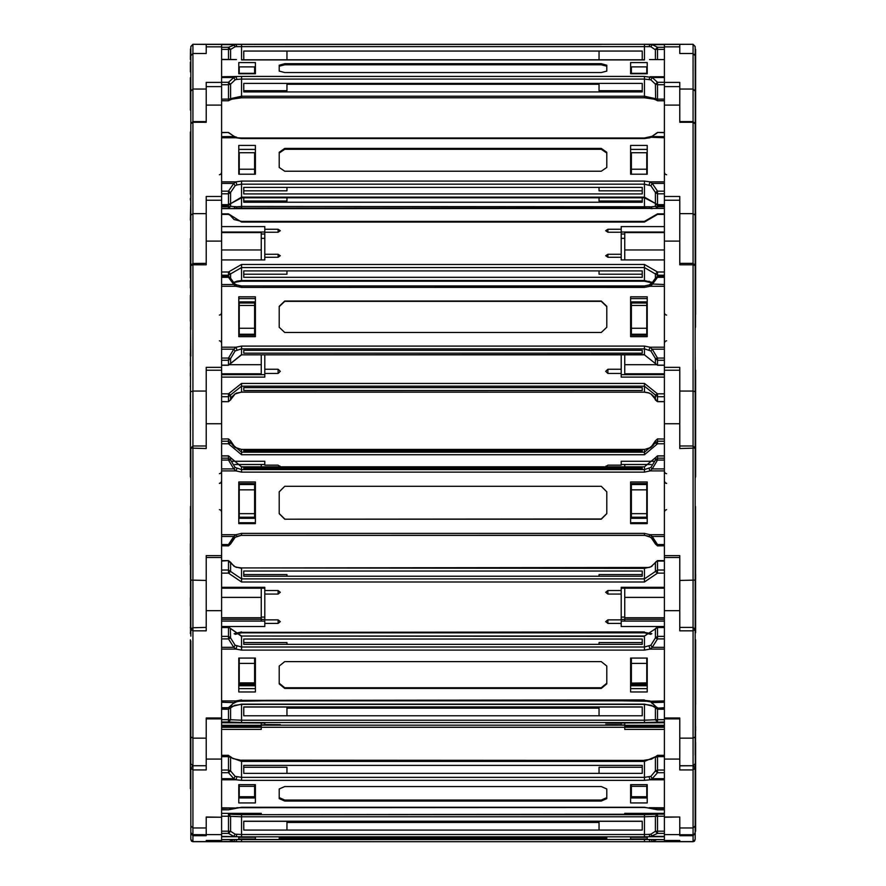 <?xml version="1.0" encoding="UTF-8"?>
<svg xmlns="http://www.w3.org/2000/svg" width="886" height="886" viewBox="0 0 886 886"><rect width="100%" height="100%" fill="white"/><g stroke="black" fill="none" stroke-linecap="round" stroke-linejoin="round"><path stroke-width="1.33" d="M190.789 47.866L190.789 307.774M647.201 44.3L693.018 44.3L695.211 46.504L695.565 327.045L695.654 134.118M190.435 48.952L190.346 59.506M221.622 200.092L221.622 44.3L650.933 44.333M221.622 47.246L228.455 47.246L235.964 44.389L236.894 46.604L241.568 46.604L241.568 59.894L644.432 59.894L644.432 46.604L241.568 46.604L241.568 44.333L206.205 44.422L206.205 53.537L206.205 44.422L192.982 44.322L221.622 44.3L192.982 44.3L190.789 46.504L190.789 55.663L192.982 53.537L192.982 44.422L190.789 46.626M695.654 49.361L695.654 200.059L695.211 55.663L693.018 53.459L693.018 44.422L695.211 46.626L695.654 89.342M190.346 101.779L190.346 86.319M190.346 85.521L190.346 78.477M190.346 78.201L190.346 80.028M190.346 77.758L190.346 78.533M190.346 89.386L190.346 85.565M679.795 53.459L679.795 44.422L679.795 53.537L693.018 53.459M664.378 200.092L664.378 44.4L693.018 44.3L679.795 44.3L693.018 44.3L695.211 46.526L695.211 55.663L693.018 53.537L679.795 53.537M655.363 49.882L650.922 46.792L649.106 46.604L650.036 44.389L664.378 44.333L644.432 44.3M190.346 173.49L190.346 172.172M190.346 137.552L190.346 188.375M190.346 194.112L190.346 134.118M190.346 97.05L190.789 90.029M664.378 841.7L693.018 841.7L693.018 834.678L679.795 834.678L679.795 817.025L664.378 817.246L664.378 840.526L679.795 840.526L679.795 841.7L679.795 840.526L664.378 840.526L664.378 841.7L206.205 841.7L206.205 840.526L206.205 841.7L192.982 841.7L192.982 121.637L206.205 121.637L206.205 82.365L221.622 82.365M190.346 132.069L190.346 168.506M695.654 175.594L695.654 184.487M679.795 817.025L664.378 817.025L664.378 718.025L679.795 718.025L679.795 765.792L693.018 765.781L695.211 767.985L695.211 832.475L694.38 834.202L693.018 834.678L693.018 121.637L679.795 121.637L679.795 82.365L664.378 82.365M695.654 97.05L695.654 91.524M695.654 165.571L695.654 188.375M221.622 86.573L206.205 86.573L206.205 122.235L192.982 122.235L190.789 123.841L190.346 471.142M190.346 298.527L190.346 314.53M190.346 309.923L190.346 295.359M190.789 198.564L190.346 220.027M190.346 248.966L190.346 277.839M190.346 310.022L190.346 321.219M206.205 89.032L192.982 89.032L192.982 121.637L190.789 123.841L190.789 329.481M192.982 263.474L206.205 263.352L206.205 196.448L221.622 196.448M664.378 86.573L679.795 86.573L679.795 122.235L693.018 122.235L695.211 123.841L695.211 198.564M679.795 89.032L693.018 89.032L693.018 121.637L695.211 123.841L695.211 265.556L693.018 263.352L679.795 263.352L679.795 196.448L664.378 196.448M695.654 302.968L695.654 212.275M695.654 262.145L695.654 248.966M695.654 298.527L695.654 314.53M695.654 309.923L695.654 295.359M190.435 349.682L190.346 476.668M190.346 421.736L190.346 427.927M190.346 407.35L190.346 404.913L190.346 407.35M190.346 375.897L190.346 373.017M190.346 355.519L190.346 353.448M190.789 325.273L190.789 265.556L192.982 264.836L206.205 264.836L206.205 200.258L221.622 200.258L221.622 241.125L206.205 241.125M221.622 369.462L221.622 370.259L206.205 370.259L206.205 448.482L190.789 448.15L192.982 445.946L206.205 445.946L206.205 367.347L221.622 367.347L221.622 241.125M221.622 841.7L221.622 834.612L206.205 834.612L206.205 817.025L221.622 817.246L221.622 367.347M190.346 361.997L190.346 365.996M190.346 431.227L190.346 430.075M695.654 438.349L695.654 461.839M695.211 474.608L695.211 348.486L695.654 448.903M695.654 471.142L695.654 467.974M695.654 370.259L695.654 476.668M695.654 423.32L695.654 419.3M695.654 407.35L695.654 404.913M695.654 377.746L695.654 370.437M664.378 369.462L664.378 370.259L679.795 370.259L679.795 448.482L695.211 448.15L693.018 445.946L679.795 445.946L679.795 367.347L664.378 367.347L664.378 200.258L679.795 200.258L679.795 264.836L693.018 264.836L695.211 265.556L695.211 754.839M664.378 718.025L664.378 367.347M695.211 479.404L695.211 470.599M695.654 436.089L695.654 434.904M695.654 431.227L695.654 430.075M190.789 513.481L190.789 627.354M190.346 597.84L190.346 605.36M190.346 627.222L190.346 627.897M190.346 633.424L190.346 632.693M190.435 506.449L190.435 633.723M190.789 448.15L190.789 636.17M190.789 479.404L190.789 484.354M192.982 627.709L206.205 627.354L206.205 555.666L221.622 555.666M190.346 523.382L190.346 518.764M190.346 605.769L190.346 600.309M695.211 634.919L695.211 505.253L695.211 634.919M695.565 506.449L695.654 632.693M695.211 627.354L695.211 629.558L693.018 627.354L679.795 627.354L679.795 555.666L664.378 555.666M695.654 599.955L695.654 604.23M190.346 652.683L190.789 754.839M190.346 646.647L190.346 788.662M190.346 703.573L190.346 690.914M190.346 646.237L190.346 639.758M190.789 632.726L190.789 634.753M190.789 641.021L190.789 763.643L192.594 765.814M206.205 765.781L192.982 765.781L206.205 765.781L206.205 718.025L221.622 718.025M221.622 557.538L206.205 557.538L206.205 630.865L192.982 630.865L190.789 629.558L192.982 627.354M695.654 639.758L695.565 761.207L695.211 645.451M695.654 704.215L695.654 690.914M695.654 652.683L695.211 838.245M679.795 738.193L693.018 738.193L695.211 736.875L695.654 824.202M664.378 557.538L679.795 557.538L679.795 630.865L693.018 630.865L695.211 629.558M695.654 646.714L695.654 651.099M190.789 823.659L190.789 839.496L191.62 841.224L192.982 841.7L191.62 841.224L190.789 839.496L191.343 840.969M190.844 833.006L190.789 767.985L192.982 765.792L190.789 767.985L192.982 769.967L206.205 769.967L206.205 718.923L221.622 718.923M190.789 832.475L192.495 834.623L206.205 834.678L206.205 817.025M695.211 832.475L695.211 823.659L695.211 839.496L694.38 841.224L693.018 841.7M664.378 718.923L679.795 718.923L679.795 769.967L693.018 769.967L695.211 767.985L693.018 765.781L679.795 765.781M695.654 742.446L695.654 831.223M221.622 834.612L221.622 817.246L206.205 817.246M679.795 817.246L679.795 835.719L693.018 835.719L695.156 833.006M664.378 727.284L644.432 727.284L644.432 726.454M644.432 727.284L228.455 727.284L228.455 726.454M606.766 841.7L284.783 841.7M238.799 841.7L233.782 841.423L229.12 839.585M649.106 46.604L644.432 46.604L644.432 44.333L241.568 44.3M206.205 44.422L644.432 44.333L652.218 44.665L657.545 47.246L664.378 47.246M236.894 46.604L235.078 46.792L230.637 49.361L228.455 47.246L228.455 49.361L221.622 49.361M664.378 49.361L657.545 49.361L657.545 47.246L655.363 49.361L657.545 49.361L657.545 59.318M206.205 53.459L192.982 53.459L206.205 53.537M650.922 206.87L649.106 206.77L649.77 208.431L652.218 208.609L650.922 206.87L655.363 206.294L657.545 206.781L657.545 208.409L655.363 206.294L655.363 192.517L657.545 193.779L657.545 204.699L644.432 197.113L644.432 208.121L649.527 208.31M649.106 206.77L241.568 206.493L241.568 208.121L644.432 208.044M221.622 208.409L228.455 208.409L228.455 206.781L221.622 206.781M664.378 99.143L657.545 99.143L657.545 100.771L655.673 99.741L655.363 84.225L657.545 84.713L657.545 99.143L644.432 96.197L644.432 76.384L652.218 77.492L657.545 82.243L664.378 82.243M664.378 84.713L657.545 84.713L657.545 82.243L655.363 84.225L650.922 79.851L644.432 79.109L241.568 79.109L241.568 76.384L644.432 76.384M230.294 99.797L234.269 98.446L241.568 97.825L241.568 96.197L644.432 96.197L644.432 97.825L655.463 99.31M655.706 99.797L651.731 98.446L644.432 97.825L241.568 97.825L644.432 97.748M221.622 82.243L228.455 82.243L228.455 84.713L221.622 84.713M236.894 79.386L235.078 79.851L230.637 84.225L228.455 82.243L233.782 77.492L235.964 76.717L236.894 79.386L241.568 79.109L241.568 96.197L228.455 99.143L228.455 100.771L221.622 100.694M664.378 275.192L657.545 275.192L644.432 267.605L644.432 281.227L241.568 281.227L236.628 281.969L236.894 281.239L233.162 282.579M652.838 282.579L644.432 280.53L241.568 280.53L241.568 281.227M664.378 214.423L657.545 214.423L644.432 222.009L644.432 221.411L241.568 221.411L234.059 219.54L230.637 215.785M644.432 222.009L241.568 222.009L241.568 221.411M234.712 283.897L230.637 278.193L230.637 273.929L228.455 275.192L228.455 272.057L241.568 264.471L241.568 267.605L644.432 267.605L644.432 264.471L657.545 272.057L664.378 272.057M241.568 222.009L228.455 213.825L221.622 213.825M644.432 221.411L657.545 213.825L655.363 215.785M664.378 277.274L657.545 277.274L657.545 272.057L655.363 273.929L655.374 278.138L653.957 281.305L649.272 285.004M664.378 193.779L657.545 193.779L657.545 191.154L655.363 192.517L650.922 185.761L644.432 184.188L241.568 184.188L241.568 197.113L230.604 203.714L241.568 197.811L241.568 197.113L644.432 197.113L644.432 181.054L650.036 181.907L652.218 183.413L657.545 191.154L664.378 191.154M221.622 191.154L228.455 191.154L233.782 183.413L235.964 181.907L236.894 184.897L241.568 184.188L241.568 181.054L644.432 181.054M664.378 132.645L657.545 132.413L650.036 137.74L644.432 138.593L644.432 137.983L241.568 137.983L235.964 137.74L228.455 132.413L221.622 132.645M644.432 138.593L241.568 138.593L241.568 137.983M236.894 184.897L235.078 185.761L230.637 192.517L228.455 191.154L228.455 193.779L221.622 193.779M221.622 204.699L228.455 204.699L228.455 193.779L230.637 192.517L230.637 203.426L228.455 204.699L228.455 206.781L230.637 206.294L230.637 203.581M664.378 204.699L657.545 204.699L657.545 205.397L664.378 205.397M664.378 396.695L657.545 396.695L644.432 386.218L644.432 392.121L241.568 392L235.078 393.916L230.637 399.83L230.637 394.946L228.455 396.695L228.455 393.871L241.568 383.394L644.432 383.394L657.545 393.871L664.378 393.871M241.568 383.394L241.568 386.218L644.432 386.218L644.432 383.394M221.622 396.695L228.455 396.695L228.455 401.69L221.622 401.568M650.922 393.916L649.15 393.107L650.922 393.916L657.545 401.69L657.545 393.871L655.363 394.946L655.374 399.907L653.957 396.751L651.288 394.148M655.374 363.493L655.363 358.52L657.545 360.27L657.545 365.276L644.432 354.799L644.432 346.072L650.036 347.246L652.218 349.15L657.545 358.077L664.378 358.077M664.378 360.27L657.545 360.27L657.545 358.077L655.363 358.52L650.922 350.934L644.432 348.896L241.568 348.896L241.568 346.072L644.432 346.072M655.407 278.005L657.545 276.354L655.374 278.138L657.545 277.274L652.218 284.539L650.036 286.256L644.432 287.418L644.432 285.934L649.15 284.949L644.432 285.934L241.568 285.934L644.432 286.056M644.432 287.418L241.568 287.418L241.568 285.934L236.85 284.949L241.568 286.056M644.432 354.677L241.568 354.799L241.568 348.896L235.078 350.934L230.637 358.52L230.637 363.404L228.455 365.276L228.455 360.27L221.622 360.27M221.622 276.476L228.455 276.476L228.455 277.274L221.622 277.274M221.622 358.077L228.455 358.077L228.455 360.27L230.637 358.52L228.455 358.077L233.782 349.15L235.964 347.246L236.894 349.87M664.378 443.775L657.545 443.775L644.432 454.728L241.568 454.728L241.568 449.479L644.432 449.512L650.922 447.463L655.363 440.807L653.292 445.27L650.922 447.463M644.432 454.728L644.432 449.512M241.568 454.728L228.455 443.775L230.637 443.078L230.637 440.774L228.455 438.947L221.622 438.98L228.455 438.947L228.455 441.25L241.568 452.203L644.432 452.203L657.545 441.25L657.545 438.947L655.363 440.774L655.363 443.078L657.545 443.775L657.545 441.25L664.378 441.25M221.622 443.775L228.455 443.775L228.455 441.25L221.622 441.25M655.374 544.048L657.545 545.842L657.545 544.58L655.363 544.015L653.292 539.519L649.106 536.307L644.432 535.31L644.432 533.427L650.036 534.657L652.218 536.506L657.545 544.58L664.378 544.58M664.378 536.506L652.218 536.506L650.966 537.381L644.432 535.288L241.568 535.31L241.568 533.427L644.432 533.427M664.378 460.089L657.545 460.089L652.218 468.949L650.036 470.876L644.432 472.105L644.432 469.58L650.922 467.476L655.363 460.033L655.363 457.752L657.545 455.902L657.545 458.206L655.363 460.033L657.545 460.089L657.545 458.206L664.378 458.206M644.432 472.105L241.568 472.105L241.568 469.58L644.432 469.58L644.432 466.856L655.363 457.752L644.432 466.856L241.568 466.856L241.568 469.58L235.078 467.476L233.782 468.949L228.455 460.089L221.622 460.089M221.622 458.206L228.455 458.206L228.455 460.089L230.637 460.033L235.078 467.476M221.622 544.58L228.455 544.58L228.455 545.842L221.622 545.82L228.455 545.842L230.626 544.048M241.568 466.856L230.637 457.752L230.637 460.033L228.455 458.206L228.455 455.902L241.568 466.878L644.432 466.856M664.378 573.109L657.545 573.109L644.432 582.013L241.568 582.013L241.568 567.926L644.432 568.358L650.922 566.785L655.363 562.577L655.363 571.492L657.545 570.008L657.545 560.661L650.922 566.785M644.432 582.013L644.432 568.358M644.432 632.349L651.93 633.745M241.568 632.349L644.432 631.884M221.622 561.093L228.455 560.661L228.455 570.008L241.568 578.912L644.432 578.912L655.363 571.492L657.545 573.109L657.545 570.008L664.378 570.008M241.568 582.013L228.455 573.109L228.455 570.008L221.622 570.008M644.432 700.416L650.036 700.948L657.545 708.113L664.378 707.67M241.568 700.416L644.432 699.951M664.378 638.961L657.545 638.961L652.218 647.378L650.036 649.084L644.432 650.08L644.432 646.979L650.922 645.185L655.363 637.909L655.363 629.005L657.545 627.089L657.545 636.425L655.363 637.909L657.545 638.961L657.545 636.425L664.378 636.425M644.432 650.08L241.568 650.08L241.568 646.979L644.432 646.979L644.432 635.993L655.374 628.85L644.432 635.993L241.568 635.993L644.432 636.425M221.622 636.425L228.455 636.425L228.455 638.961L221.622 638.961M221.622 707.67L228.455 707.67L221.622 708.113M230.371 628.418L230.637 637.909L228.455 636.425L228.455 627.089L241.568 636.425L241.568 646.979L235.078 645.185L233.782 647.378L228.455 638.961L230.637 637.909L235.078 645.185M230.493 706.762L241.568 704.193L644.432 704.193L655.507 706.762M221.622 708.999L228.455 709.221L229.031 708.036M656.969 708.036L657.545 709.221L664.378 708.999M228.455 809.815L221.622 809.782L228.455 809.815L241.568 807.268L644.432 807.268L657.545 809.815L664.378 809.782L657.545 809.815M664.378 772.692L657.545 772.692L652.218 778.716L650.036 779.802L644.432 780.333L644.432 777.376L650.922 776.302L655.363 770.886L655.363 757.397L657.545 756.6L657.545 770.089L655.363 770.886L657.545 772.692L657.545 770.089L664.378 770.089M644.432 780.333L241.568 780.333L241.568 777.376L644.432 777.376L644.432 761.406L655.474 756.755L651.476 759.191L644.432 760.155L644.432 761.406L241.568 761.406L241.568 777.376L235.078 776.302L233.782 778.716L228.455 772.692L221.622 772.692M644.432 760.376L241.568 760.155L241.568 761.406L230.637 757.397L230.637 770.886L235.078 776.302M241.568 760.376L232.852 758.56L230.526 756.755L230.637 757.397L228.455 756.6L228.455 755.348L221.622 755.348M221.622 770.089L228.455 770.089L228.455 772.692L230.637 770.886L228.455 770.089L228.455 756.6L221.622 756.6M228.455 755.57L230.526 756.755L228.455 755.57M664.378 755.348L657.545 755.348L655.474 756.755L657.545 755.348L657.545 756.6L664.378 756.6M664.378 721.99L644.432 722.478L644.432 704.414L651.476 705.378L657.545 708.999M644.432 722.478L241.568 722.478L241.568 720.163L644.432 720.163L657.545 719.676L657.545 709.221L664.378 709.221M241.568 722.478L228.455 721.99L228.455 719.676L241.568 720.163L241.568 704.414L644.432 704.414M655.363 707.582L655.363 719.764L657.545 721.99L657.545 719.676L664.378 719.676M644.432 841.7L644.432 839.529L664.378 839.585L664.378 836.727L650.036 836.727L649.106 834.424L650.922 834.191L655.363 831.301L655.363 816.349L657.545 816.272L657.545 831.223L655.363 831.301L657.545 833.416L657.545 831.223L664.378 831.223M255.412 841.7L241.568 841.7L241.568 839.529L644.432 839.529L236.053 839.585M664.378 833.416L657.545 833.416L650.036 836.727L644.432 836.783L644.432 834.468L649.106 834.424M644.432 836.783L241.568 836.783L241.568 834.468L644.432 834.468L644.432 816.759L655.363 816.349L656.98 814.223L644.432 814.644L644.432 816.759L241.568 816.759L241.568 834.468L235.078 834.191L233.782 836.362L228.455 833.416L221.622 833.416M656.836 814.267L241.568 814.644L241.568 816.759L230.637 816.349L230.637 831.301L235.078 834.191M221.622 831.223L228.455 831.223L228.455 833.416L230.637 831.301L228.455 831.223L228.455 816.272L230.637 816.349L228.455 814.145L228.455 816.272L221.622 816.272M657.545 814.145L664.378 814.145L657.545 814.145L657.545 816.272L664.378 816.272M241.568 727.284L241.568 726.454M655.828 726.454L657.545 727.284L657.545 726.454M229.164 814.267L241.568 814.644L228.455 814.145M221.622 709.221L228.455 709.221L234.524 705.378L241.568 704.414M219.418 174.708L220.747 174.265L221.622 172.504M666.582 174.708L665.22 174.243L664.378 172.504M219.418 340.8L220.78 341.276L221.622 343.004M219.418 315.095L220.78 314.619L221.622 312.891M666.582 315.095L665.22 314.619L664.378 312.891M666.582 340.8L665.22 341.276L664.378 343.004M219.418 473.711L220.802 473.235L221.622 471.518M219.418 483.413L220.78 482.948L221.622 481.209M219.418 509.694L220.78 510.17L221.622 511.898M219.418 483.258L220.78 482.781L221.622 481.054M666.582 509.694L665.187 510.192L664.378 511.898M666.582 483.413L665.22 482.948L664.378 481.209M666.582 483.258L665.22 482.781L664.378 481.054M666.582 473.711L665.22 473.246L664.378 471.518M693.406 765.814L695.211 763.643M228.455 132.645L234.491 136.522L221.622 136.632M657.545 132.645L652.306 136.222L644.432 137.983M649.139 448.471L644.432 449.479L241.568 449.479L235.078 447.463L230.637 440.774L232.708 445.27L235.034 447.408L241.568 449.512M228.455 545.842L230.637 544.015L232.708 539.519L235.078 537.326L230.637 544.015L228.455 544.58L233.782 536.506L235.964 534.657L236.883 536.329L235.078 537.326M221.622 573.109L228.455 573.109L230.637 571.492L230.593 562.3L234.048 566.287M241.568 650.08L235.964 649.084L221.622 649.084L221.622 700.948L235.964 700.948L228.455 707.67L230.593 706.474L232.774 703.661L236.739 701.701L235.964 700.948L241.568 699.951M655.363 706.197L651.299 702.554L664.378 702.31M229.995 809.184L234.436 808.242M656.005 809.184L651.952 808.397L664.378 808.375M233.649 283.011L235.078 281.826M652.351 283.011L644.432 281.227M230.593 400.04L232.043 396.751L235.078 393.916M230.637 278.226L232.043 281.305L234.945 283.941L233.782 284.539L228.455 277.274L230.626 278.138L228.455 276.354L228.455 275.192L221.622 275.192M206.205 44.322L192.982 44.3L190.789 46.526M695.211 46.526L693.018 44.3L695.211 46.504L693.018 44.322L679.795 44.3L693.018 44.3L695.211 46.626M235.067 44.333L236.13 44.333M190.346 62.086L190.346 71.877M679.795 44.422L664.378 44.4L679.795 44.3M695.654 62.086L695.654 71.877M284.783 44.366L601.217 44.366L284.783 44.344M606.766 44.355L601.217 44.344L606.766 44.355M238.799 44.344L255.412 44.378L238.799 44.344M647.201 44.344L630.588 44.344L647.201 44.344M642.217 51.034L642.217 59.816L642.217 51.034L243.783 51.034L243.783 59.816L243.783 51.034M286.998 51.034L286.998 59.816M221.622 44.665L233.782 44.665L235.078 46.792M650.922 46.792L652.218 44.665L664.378 44.665M599.002 59.816L599.002 51.034M255.412 70.703L254.659 70.703M239.242 73.283L254.659 73.283L254.659 66.871L239.242 66.871L239.242 73.737M190.346 200.059L190.346 198.364M190.346 191.941L190.346 190.446M190.346 102.698L190.346 110.074M646.758 73.283L631.341 73.283L631.341 66.871L646.758 66.871L646.758 73.737M630.588 70.703L631.341 70.703M695.654 191.941L695.654 190.446M695.654 110.074L695.654 120.906M695.654 102.698L695.654 104.714M286.998 197.811L286.998 201.044L243.783 201.044L243.783 197.811L243.783 202.218L642.217 202.218L642.217 197.811L642.217 201.044L599.002 201.044L599.002 197.811M664.378 208.409L221.622 208.609L236.23 208.431L236.894 206.77L230.637 206.294L228.455 208.409L233.782 208.609L235.078 206.87M284.783 72.552L601.217 72.552L606.766 71.079L606.766 65.187L601.217 63.726L284.783 63.726L279.234 65.187L279.234 71.079L284.783 72.552M606.766 71.079L606.766 66.262L601.217 64.789L284.783 64.789L279.234 66.262M238.799 62.541L255.412 62.541L255.412 73.737L238.799 73.737L238.799 62.541M649.106 79.386L650.036 76.717L664.378 76.717L664.378 59.561L649.527 59.617M241.568 76.384L221.622 76.717L221.622 59.561L235.964 59.561L221.622 59.329L236.473 59.617M647.201 62.541L630.588 62.541L630.588 73.737L647.201 73.737L647.201 62.541M642.217 83.384L642.217 91.922L243.783 91.922L243.783 83.384L642.217 83.384L642.217 90.749L599.002 90.749L599.002 83.384M599.002 84.27L286.998 84.27M286.998 83.384L286.998 90.749L243.783 90.749L243.783 83.384M255.412 67.879L254.659 67.879M644.432 59.816L241.568 59.816M221.622 77.492L233.782 77.492L235.078 79.851M630.588 67.879L631.341 67.879M650.922 79.851L652.218 77.492L664.378 77.492M261.27 259.919L261.27 232.586L221.622 232.586M261.27 249.918L221.622 249.918M255.412 152.901L254.659 152.901M239.242 169.204L254.659 169.204L254.659 152.691L239.242 152.691L239.242 174.243M254.659 169.204L254.659 174.243M190.346 309.258L190.346 307.553M190.346 287.872L190.346 280.718M190.346 238.622L190.346 247.593M624.73 259.919L624.73 232.586L664.378 232.586M624.73 249.918L664.378 249.918M646.758 169.204L631.341 169.204L631.341 152.691L646.758 152.691L646.758 174.243M631.341 169.204L631.341 174.243M630.588 152.901L631.341 152.901M695.654 312.891L695.654 309.258M695.654 238.622L695.654 247.593M695.654 214.379L695.654 220.027M607.874 257.272L607.874 254.238L605.659 255.755L607.874 257.272L621.164 257.272L621.164 259.919L664.378 259.919M607.874 254.238L621.164 254.238L621.164 232.243L607.874 232.243L605.659 230.725L607.874 229.208L621.164 229.208L621.164 226.561L664.378 226.561M221.622 259.919L264.836 259.919L264.836 257.272L278.126 257.272L280.341 255.755L278.126 254.238L264.836 254.238L264.836 232.243L278.126 232.243L280.341 230.725L278.126 229.208L264.836 229.208L264.836 226.561L221.622 226.561M642.217 270.839L243.783 270.839L243.783 277.296L642.217 277.296L642.217 270.839L642.217 274.261L599.002 274.261L599.002 270.839M243.783 270.839L243.783 274.261L286.998 274.261L286.998 270.839M221.622 232.043L264.836 232.043L264.836 229.208M264.836 257.272L264.836 254.238M264.836 234.059L261.27 234.059M264.836 238.301L261.27 238.301M233.782 282.579L236.628 281.969M621.164 238.301L624.73 238.301M621.164 234.059L624.73 234.059M650.922 281.826L651.509 282.7M649.106 281.239L649.372 281.969M621.164 229.208L621.164 232.043L664.378 232.043M621.164 257.272L621.164 254.238M284.783 171.197L601.217 171.197L606.766 167.41L606.766 152.237L601.217 148.449L284.783 148.449L279.234 152.237L279.234 167.41L284.783 171.197M606.766 167.41L606.766 153.045L601.217 149.258L284.783 149.258L279.234 153.045M238.799 145.404L255.412 145.404L255.412 174.243L238.799 174.243L238.799 145.404M649.106 184.897L650.036 181.907L664.378 181.907L664.378 137.74L649.372 137.241M241.568 181.054L235.964 181.907L221.622 181.907L221.622 137.74L235.964 137.74L241.568 138.593M647.201 145.404L630.588 145.404L630.588 174.243L647.201 174.243L647.201 145.404M642.217 187.422L642.217 193.879L243.783 193.879L243.783 187.422L642.217 187.422L642.217 190.844L599.002 190.844L599.002 187.422M286.998 187.422L286.998 190.844L243.783 190.844L243.783 187.422M255.412 149.435L238.799 149.435M221.622 183.413L233.782 183.413L235.078 185.761M655.463 133.875L657.545 132.413L664.378 132.413M664.378 136.632L651.509 136.522M630.588 149.435L647.201 149.435M650.922 185.761L652.218 183.413L664.378 183.413M190.789 356.05L190.435 327.045M261.27 374.712L261.27 364.711L229.928 364.711M261.27 364.711L261.27 354.799M261.27 373.814L221.622 373.814M255.412 335.262L238.799 335.262M255.412 301.949L238.799 301.949M254.659 305.393L254.659 334.221L239.242 334.221L239.242 302.99L254.659 302.99L254.659 305.393L239.242 305.393M254.659 328.219L239.242 328.219M190.346 431.615L190.346 429.522M190.346 408.302L190.346 413.363M190.346 392.155L190.346 399.664M190.346 385.787L190.346 386.728M624.73 374.712L624.73 354.799M624.73 364.711L656.072 364.711M624.73 373.814L664.378 373.814M646.758 305.393L646.758 302.99L631.341 302.99L631.341 305.393L646.758 305.393L646.758 334.221L631.341 334.221L631.341 328.219L646.758 328.219M631.341 305.393L631.341 328.219M630.588 335.262L647.201 335.262M630.588 301.949L647.201 301.949M695.654 427.927L695.654 425.136M695.654 431.615L695.654 429.522M695.654 398.08L695.654 399.664M695.654 385.787L695.654 386.728M695.654 388.954L695.654 390.006M607.874 373.449L607.874 369.263L605.659 371.356L607.874 373.449L621.164 373.449L621.164 377.115L664.378 377.115M607.874 369.263L621.164 369.263L621.164 354.799M264.836 354.799L264.836 369.263L278.126 369.263L280.341 371.356L278.126 373.449L278.126 369.263M221.622 377.115L264.836 377.115L264.836 373.449L278.126 373.449M642.217 387.658L243.783 387.658L243.783 390.549L642.217 390.549L642.217 387.658L642.217 390.549M243.783 387.658L243.783 390.549M264.836 373.449L264.836 369.263M264.836 374.712L221.622 374.712M221.622 401.69L228.455 401.69L230.637 399.83L228.455 401.568M234.712 394.148L236.894 392.974M236.728 393.052L241.568 392.121L644.432 392.121L649.272 393.052M664.378 401.69L657.545 401.69L655.407 400.04M621.164 373.449L621.164 369.263M621.164 374.712L664.378 374.712M284.783 332.46L601.217 332.46L606.766 327.222L606.766 306.279L601.217 301.041L284.783 301.041L279.234 306.279L279.234 327.222L284.783 332.46M606.766 327.222L606.766 306.634L601.217 301.395L284.783 301.395L279.234 306.634M238.799 296.832L255.412 296.832L255.412 336.669L238.799 336.669L238.799 296.832M649.106 349.87L650.036 347.246L664.378 347.246L664.378 286.256L650.036 286.256L649.15 284.949L651.055 283.941L664.378 284.539M241.568 346.072L235.964 347.246L221.622 347.246L221.622 286.256L235.964 286.256L233.782 284.539L221.622 284.539M647.201 296.832L630.588 296.832L630.588 336.669L647.201 336.669L647.201 296.832M642.217 350.335L642.217 353.226L243.783 353.226L243.783 350.335L642.217 350.335L642.217 353.226M243.783 350.335L243.783 353.226M255.412 298.637L238.799 298.637M241.568 287.418L235.964 286.256L236.85 284.949L234.945 283.941L236.728 285.004M221.622 349.15L233.782 349.15L235.078 350.934M651.288 283.897L655.363 278.226M630.588 298.637L647.201 298.637M650.922 350.934L652.218 349.15L664.378 349.15M261.27 466.856L261.27 464.541M255.412 518.321L238.799 518.321M255.412 483.49L238.799 483.49M254.659 489.814L254.659 517.236L239.242 517.236L239.242 484.576L254.659 484.576L254.659 489.814L239.242 489.814M254.659 513.67L239.242 513.67M190.346 552.742L190.346 543.705M190.346 555.655L190.346 564.714M624.73 466.856L624.73 464.541M646.758 489.814L646.758 484.576L631.341 484.576L631.341 489.814L646.758 489.814L646.758 517.236L631.341 517.236L631.341 513.67L646.758 513.67M631.341 489.814L631.341 513.67M630.588 518.321L647.201 518.321M630.588 483.49L647.201 483.49M695.654 574.05L695.654 579.234M605.703 466.856L607.874 465.128L621.164 465.128L621.164 461.296L654.089 461.296M280.297 466.856L278.126 465.128L264.836 465.128L264.836 461.296L231.91 461.296M243.783 450.188L243.783 451.528L243.783 450.188L642.217 450.188L642.217 451.528L642.217 450.188M243.783 451.528L642.217 451.528M264.836 464.541L234.746 464.541M278.891 466.856L279.943 466.058M228.455 438.947L230.626 440.752M607.109 466.856L606.057 466.058M621.164 464.541L651.254 464.541M284.783 519.196L601.217 519.196L606.766 513.714L606.766 491.819L601.217 486.336L284.783 486.336L279.234 491.819L279.234 513.714L284.783 519.196L601.217 519.019L606.766 513.548M642.217 468.904L243.783 468.904L243.783 467.553L642.217 467.553L642.217 468.904L642.217 467.553M238.799 481.94L255.412 481.94L255.412 523.593L238.799 523.593L238.799 481.94M649.117 536.329L650.036 534.657L664.378 534.657L664.378 470.876L650.036 470.876L649.106 468.55M241.568 533.427L235.964 534.657L221.622 534.657L221.622 470.876L235.964 470.876L233.782 468.949L221.622 468.949M647.201 481.94L630.588 481.94L630.588 523.593L647.201 523.593L647.201 481.94M243.783 468.904L243.783 467.553M279.234 513.548L284.783 519.019M238.799 522.751L255.412 522.751M241.568 472.105L235.964 470.876L236.894 468.55M221.622 536.506L233.782 536.506L235.034 537.381L241.568 535.288L236.883 536.329M664.378 468.949L652.218 468.949L650.922 467.476M647.201 522.751L630.588 522.751M657.545 545.842L664.378 545.82L657.545 545.842L655.363 543.993L651.033 537.403M261.27 621.119L261.27 597.43L221.622 597.43M261.27 597.43L261.27 588.16M261.27 617.797L221.622 617.808M261.27 619.292L221.622 619.292M255.412 684.025L238.799 684.025M254.659 658.077L254.659 683.139L239.242 683.139L239.242 658.077M254.659 663.437L239.242 663.437M254.659 682.84L239.242 682.84M624.73 621.119L624.73 588.16M624.73 597.43L664.378 597.43M624.73 617.797L664.378 617.808M624.73 619.292L664.378 619.292M631.341 658.077L631.341 663.437L646.758 663.437L646.758 683.139L631.341 683.139L646.758 682.84M631.341 663.437L631.341 682.84M646.758 658.077L646.758 663.437M630.588 684.025L647.201 684.025M695.654 726.398L695.654 730.884M664.378 621.119L621.164 621.119L621.164 626.535L664.378 626.535M621.164 623.423L607.874 623.423L605.659 621.64L607.874 619.857L621.164 619.857L621.164 594.03L607.874 594.03L605.659 592.247L607.874 590.475L621.164 590.475L621.164 594.03M664.378 587.352L621.164 587.352L621.164 590.475M264.836 590.475L264.836 594.03L278.126 594.03L280.341 592.247L278.126 590.475L264.836 590.475L264.836 587.352L221.622 587.352M264.836 594.03L264.836 619.857L278.126 619.857L278.126 623.423L280.341 621.64L278.126 619.857M221.622 621.119L264.836 621.119L264.836 623.423L278.126 623.423M264.836 623.423L264.836 626.535L221.622 626.535M286.998 576.277L286.998 574.56L243.783 574.56L243.783 576.277L243.783 571.005L642.217 571.005L642.217 576.277L642.217 574.56L599.002 574.56L599.002 576.277M243.783 576.277L642.217 576.277M264.836 588.16L221.622 588.16M264.836 617.099L261.27 617.099M264.836 619.469L261.27 619.469M228.455 561.093L235.078 566.785L241.568 568.358M230.593 562.3L228.455 560.661L221.622 560.661M235.078 566.785L236.894 567.527M236.318 567.306L241.568 567.926L649.106 567.527M655.407 562.3L657.545 560.661L664.378 560.661M651.952 566.287L649.682 567.306M621.164 619.469L624.73 619.469M621.164 617.099L624.73 617.099M621.164 588.16L664.378 588.16M284.783 688.367L601.217 688.367L606.766 683.914L606.766 666.106L601.217 661.654L284.783 661.654L279.234 666.106L279.234 683.914L284.783 688.367L284.783 687.713L601.217 687.713L606.766 683.261M243.783 639.061L642.217 639.061L642.217 644.343L243.783 644.343L243.783 639.061M238.799 658.077L255.412 658.077L255.412 691.944L238.799 691.944L238.799 658.077M649.106 701.247L664.378 700.948L664.378 649.084L650.036 649.084L649.106 646.149M647.201 658.077L630.588 658.077L630.588 691.944L647.201 691.944L647.201 658.077M599.002 644.343L599.002 642.627L642.217 642.627L642.217 644.343M243.783 644.343L243.783 642.627L286.998 642.627L286.998 644.343M279.234 683.261L284.783 687.713M236.894 646.149L235.964 649.084L233.782 647.378L221.622 647.378M238.799 688.655L255.412 688.655M255.412 685.819L238.799 685.819M228.455 708.113L230.637 706.197M221.622 702.31L234.701 702.554M664.378 708.113L657.545 708.113L655.407 706.474L657.545 707.67M664.378 647.378L652.218 647.378L650.922 645.185M647.201 688.655L630.588 688.655M630.588 685.819L647.201 685.819M650.922 701.989L644.432 700.848L241.568 700.848L236.739 701.701M255.412 794.199L254.659 794.199M239.242 784.653L239.242 796.747L254.659 796.747L254.659 786.281L239.242 786.281M254.659 784.653L254.659 786.281M646.758 786.281L646.758 796.747L631.341 796.747L631.341 786.281L646.758 786.281L646.758 784.653M631.341 784.653L631.341 786.281M630.588 794.199L631.341 794.199M695.654 811.31L695.654 812.318M695.654 796.791L695.654 803.414M621.164 700.848L648.009 701.302M264.836 700.848L237.991 701.302M284.783 801.01L601.217 801.01L606.766 798.607L606.766 788.994L601.217 786.591L284.783 786.591L279.234 788.994L279.234 798.607L284.783 801.01L284.783 800.014L601.217 800.014L606.766 797.61M243.783 765.404L642.217 765.404L642.217 773.389L243.783 773.389L243.783 765.404M238.799 784.653L255.412 784.653L255.412 802.949L238.799 802.949L238.799 784.653M649.272 807.667L664.378 807.799L664.378 779.802L650.036 779.802L649.106 776.933M221.622 808.375L236.396 807.977L221.622 807.799L221.622 779.802L235.964 779.802L233.782 778.716L221.622 778.716M647.201 784.653L630.588 784.653L630.588 802.949L647.201 802.949L647.201 784.653M599.002 773.389L599.002 767.32L642.217 767.32L642.217 773.389M243.783 773.389L243.783 767.32L286.998 767.32L286.998 773.389M279.234 797.61L284.783 800.014M238.799 797.954L255.412 797.954M241.568 780.333L235.964 779.802L236.894 776.933M651.564 808.242L644.432 807.489L236.728 807.667M664.378 778.716L652.218 778.716L650.922 776.302M647.201 797.954L630.588 797.954M206.205 834.612L206.205 835.719L192.982 835.719L190.789 833.516M221.622 726.454L261.27 726.454L261.27 725.335L221.622 725.335M261.27 725.335L261.27 722.777M261.27 814.644L261.27 813.359L221.622 813.359M664.378 726.454L624.73 726.454L624.73 722.777M624.73 725.335L664.378 725.335M624.73 814.644L624.73 813.359L664.378 813.359M621.164 724.759L605.659 724.659L624.73 724.936M621.164 723.142L605.659 723.042L621.164 722.943L621.164 724.56M664.378 722.777L621.164 722.943M264.836 722.943L221.622 722.777M264.836 723.142L264.836 724.759L280.341 724.659L264.836 724.56M264.836 724.759L261.27 724.936M286.998 715.744L286.998 707.083L243.783 707.083L243.783 715.744L243.783 706.884L642.217 706.884L642.217 715.744L642.217 707.083L599.002 707.083L599.002 715.744M243.783 715.744L642.217 715.744M286.998 708.158L599.002 708.158M284.783 838.887L606.766 838.643L606.766 837.658L601.217 837.414L284.783 837.414L279.234 837.658L279.234 838.643L284.783 838.887L284.783 837.779L606.578 837.602M243.783 821.189L642.217 821.189L642.217 830.038L243.783 830.038L243.783 821.189M238.799 837.215L255.412 837.215L255.412 839.086L238.799 839.086L238.799 837.215L238.799 839.086M235.554 839.585L221.622 839.585L221.622 836.727L235.964 836.727L221.622 836.362M647.201 837.215L630.588 837.215L630.588 839.086L647.201 839.086L647.201 837.215L647.201 839.086M286.998 822.463L599.002 822.463M599.002 830.038L599.002 821.377L642.217 821.377L642.217 830.038M243.783 830.038L243.783 821.377L286.998 821.377L286.998 830.038M279.422 837.602L284.783 837.779M255.412 837.215L255.412 839.086M241.568 836.783L235.964 836.727L236.894 834.424M664.378 836.362L652.218 836.362L650.922 834.191M649.947 839.585L644.432 839.529M630.588 837.215L630.588 839.086M261.27 727.284L261.27 729.355L221.622 729.355M694.38 841.224L695.211 839.496M664.378 729.355L624.73 729.355L624.73 727.284M230.172 726.454L228.455 727.284L221.622 727.284M264.836 727.284L278.126 727.284M630.588 841.7L647.201 841.7M235.034 839.585L233.782 841.423L221.622 841.423M235.964 841.7L236.894 839.563M656.88 839.585L652.218 841.423L650.966 839.585M664.378 841.423L650.036 841.7L649.106 839.563M605.659 727.284L280.341 727.284M228.455 59.318L228.455 49.361L230.637 49.361L230.637 59.318M655.363 59.318L655.363 49.361M221.622 46.869L206.205 46.869M190.789 91.158L192.982 89.032L192.982 53.537M664.378 46.869L679.795 46.869M695.211 91.158L693.018 89.032L693.018 53.537M236.473 208.31L241.568 208.044M655.363 203.426L644.432 197.811L241.568 197.811L241.568 206.493L236.894 206.77M664.378 206.781L657.545 206.781L657.545 205.397L655.396 203.714M601.217 64.789L601.217 63.726M284.783 64.789L284.783 63.726M657.545 100.694L664.378 100.694M230.537 99.31L241.568 97.748M221.622 99.143L228.455 99.143L228.455 84.713L230.637 84.225L230.637 98.656L230.327 99.741L228.455 100.694M206.205 213.615L192.982 213.615L190.789 215.22M221.622 105.069L206.205 105.069M679.795 213.615L693.018 213.615L695.211 215.22M664.378 105.069L679.795 105.069M241.568 264.471L644.432 264.471M228.455 213.825L230.604 215.508L228.455 214.423L221.622 214.423M221.622 272.057L228.455 272.057L230.637 273.929L241.568 267.605L241.568 280.53L236.894 281.239M278.126 232.243L278.126 229.208M278.126 257.272L278.126 254.238M607.874 232.243L607.874 229.208M601.217 149.258L601.217 148.449M284.783 149.258L284.783 148.449M206.205 391.047L192.982 391.047L190.789 391.767M679.795 391.047L693.018 391.047L695.211 391.767M664.378 241.125L679.795 241.125M221.622 393.871L228.455 393.871L230.637 394.946L241.568 386.218L241.568 392M664.378 401.568L657.545 401.568M649.106 392.974L644.432 392M241.568 354.677L230.626 363.493M228.455 365.154L221.622 365.154M230.593 278.005L228.455 276.476M664.378 365.154L657.545 365.154M657.545 276.476L664.378 276.476M206.205 580.452L190.789 580.12M221.622 423.696L206.205 423.696M679.795 580.452L695.211 580.12M664.378 423.696L679.795 423.696M657.545 438.98L664.378 438.98L657.545 438.947L655.363 440.774M221.622 455.936L228.455 455.936M657.545 455.936L664.378 455.936M206.205 738.193L192.982 738.193L190.789 736.875M221.622 610.709L206.205 610.709M255.412 685.376L238.799 685.376L255.412 685.376M664.378 610.709L679.795 610.709M630.588 685.376L647.201 685.376L630.588 685.376M234.07 633.745L241.568 631.884M278.126 590.475L278.126 594.03M657.545 561.093L664.378 561.093M607.874 590.475L607.874 594.03M607.874 619.857L607.874 623.423M601.217 687.713L601.217 688.367M221.622 627.521L228.455 627.521M655.629 628.418L657.545 627.089L664.378 627.089M657.545 627.521L664.378 627.521M206.205 827.912L192.982 827.912L190.789 825.929M221.622 759.08L206.205 759.08M679.795 827.912L693.018 827.912L695.211 825.929M664.378 759.08L679.795 759.08M230.526 707.803L228.455 708.999M601.217 800.014L601.217 801.01M206.205 841.634L192.982 841.634L190.789 839.43M221.622 840.526L206.205 840.526L221.622 840.526M679.795 841.634L693.018 841.634L695.211 839.43M664.378 834.612L679.795 834.612M261.27 725.224L624.73 725.224L261.27 725.224M230.637 707.582L230.637 719.764L228.455 721.99L221.622 721.99M221.622 719.676L228.455 719.676L228.455 709.221M601.217 837.779L601.217 838.887M221.622 839.585L241.568 839.529M221.622 44.333L664.378 44.333M192.982 53.459L190.789 55.663M221.622 100.771L228.455 100.771L230.327 99.741M655.673 99.741L657.545 100.771L664.378 100.771M695.565 327.045L695.211 328.241M664.378 213.825L657.545 213.825M221.622 132.413L228.455 132.413L230.537 133.875M234.491 136.522L236.628 137.241M221.622 205.397L228.455 205.397L230.604 203.714M190.435 476.967L190.789 478.163M192.982 263.352L190.789 265.556M695.565 476.967L695.211 478.163M221.622 365.276L228.455 365.276L241.568 354.799L644.432 354.799L657.545 365.276L664.378 365.276M221.622 276.354L228.455 276.354M657.545 276.354L664.378 276.354M650.966 447.408L649.117 448.46M644.432 535.31L241.568 535.31M230.637 457.752L228.455 455.902L221.622 455.902M664.378 455.902L657.545 455.902L655.363 457.752M235.1 634.387L241.568 632.781L644.432 632.781L650.9 634.387M241.568 635.993L228.455 627.089L221.622 627.089M655.474 707.803L657.545 709.221M241.568 814.644L644.432 814.644M664.378 839.585L650.446 839.585"/></g></svg>
